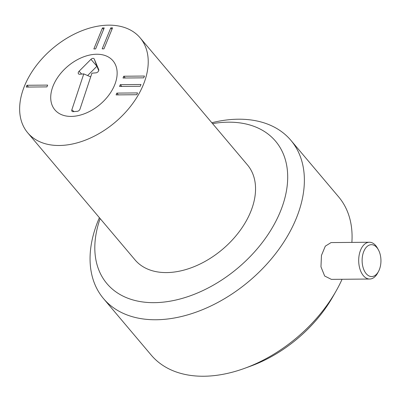 <?xml version="1.0" encoding="UTF-8"?>
<svg xmlns="http://www.w3.org/2000/svg" width="401" height="401" viewBox="0 0 401 401"><rect width="100%" height="100%" fill="white"/><g stroke="black" fill="none" stroke-linecap="round" stroke-linejoin="round"><path stroke-width="0.6" d="M140.15 37.854L247.472 164.946A73.578 48.371 139.8 0 1 250.63 211.893A73.578 48.371 139.8 0 1 194.881 266.354A73.578 48.371 139.8 0 1 135.037 259.893L27.714 132.801A73.578 48.371 139.8 0 1 52.721 48.371A73.578 48.371 139.8 0 1 140.15 37.854A73.578 48.371 139.8 0 1 143.307 84.806A73.578 48.371 139.8 0 1 87.558 139.262A73.578 48.371 139.8 0 1 27.714 132.801M123.754 76.23L144.465 76.05L143.728 77.844L123.017 78.025L123.754 76.23L125.252 78.005M120.295 84.666L141.002 84.486L140.27 86.28L119.558 86.461L120.295 84.666L121.794 86.441M116.831 93.107L137.543 92.922L136.806 94.716L116.1 94.902L116.831 93.107L118.33 94.882M112.556 27.864L103.949 48.847L102.18 48.862L110.781 27.88L112.556 27.864M110.781 27.88L111.969 29.283M104.225 27.935L95.618 48.917L93.849 48.932L102.456 27.95L104.225 27.935M102.456 27.95L103.643 29.358M26.952 85.278L47.659 85.097L46.927 86.892L26.215 87.072L26.952 85.278L28.451 87.052M53.253 85.598A38.015 24.992 139.8 0 1 82.055 57.463A38.015 24.992 139.8 0 1 112.977 60.802A38.015 24.992 139.8 0 1 100.055 104.425A38.015 24.992 139.8 0 1 54.887 109.859A38.015 24.992 139.8 0 1 53.253 85.598M83.769 73.894L79.689 74.25A2.451 1.614 139.8 0 1 78.776 74.08A2.451 1.614 139.8 0 1 79.082 71.233L90.947 59.343A2.451 1.614 139.8 0 1 94.265 59.052L98.701 69.533A2.451 1.614 139.8 0 1 98.726 69.589A2.451 1.614 139.8 0 1 98.14 71.629A2.451 1.614 139.8 0 1 95.994 72.837L91.919 73.193L79.984 109.147A2.451 1.614 139.8 0 1 77.283 111.323L73.208 111.673A2.451 1.614 139.8 0 1 72.29 111.503A2.451 1.614 139.8 0 1 71.834 109.854L83.769 73.894L90.691 76.892M90.947 59.343L96.907 66.255L87.618 75.563M98.731 70.556L96.907 66.255M52.341 88.06A38.015 24.992 139.8 0 1 80.741 58.03A38.015 24.992 139.8 0 1 112.977 60.802A38.015 24.992 139.8 0 1 100.055 104.425A38.015 24.992 139.8 0 1 54.887 109.859A38.015 24.992 139.8 0 1 52.341 88.06M376.88 247.587A15.945 9.413 -90.5 0 1 378.328 249.693A15.945 9.413 -90.5 0 1 378.519 271.422A15.945 9.413 -90.5 0 1 365.532 272.805A15.945 9.413 -90.5 0 1 364.023 250.881A15.945 9.413 -90.5 0 1 376.88 247.587M378.328 249.693L377.396 248.034A18.396 10.862 89.5 0 0 375.722 245.597A18.396 10.862 89.5 0 0 369.391 242.244A18.396 10.862 89.5 0 0 359.161 255.126A18.396 10.862 89.5 0 0 363.386 275.677A18.396 10.862 89.5 0 0 369.717 279.031A18.396 10.862 89.5 0 0 377.617 273.101L378.519 271.422M369.717 279.031L331.371 279.372L324.665 276.018L320.96 266.81L321.462 255.412L325.311 246.159L331.046 242.585L369.391 242.244M342.073 279.276A122.636 80.616 139.8 0 1 336.093 291.021A122.636 80.616 139.8 0 1 244.48 368.379A122.636 80.616 139.8 0 1 151.217 355.091L103.518 298.605A122.636 80.616 -40.2 0 0 203.262 309.372A122.636 80.616 -40.2 0 0 296.179 218.605A122.636 80.616 -40.2 0 0 290.91 140.36A122.636 80.616 -40.2 0 0 211.823 122.731M290.91 140.36L338.609 196.846A122.636 80.616 139.8 0 1 351.877 242.399M244.48 368.379L250.485 366.198A110.37 72.556 -40.2 0 0 332.935 296.575L336.093 291.021M99.388 217.678A122.636 80.616 -40.2 0 0 98.255 220.36A122.636 80.616 -40.2 0 0 103.518 298.605M212.58 123.628A110.37 72.556 139.8 0 1 280.319 211.633A110.37 72.556 139.8 0 1 156.911 302.595A110.37 72.556 139.8 0 1 100.145 218.575M94.265 59.052L96.671 65.629M79.082 71.233L81.669 74.075M71.834 109.854L74.06 111.603"/></g></svg>
